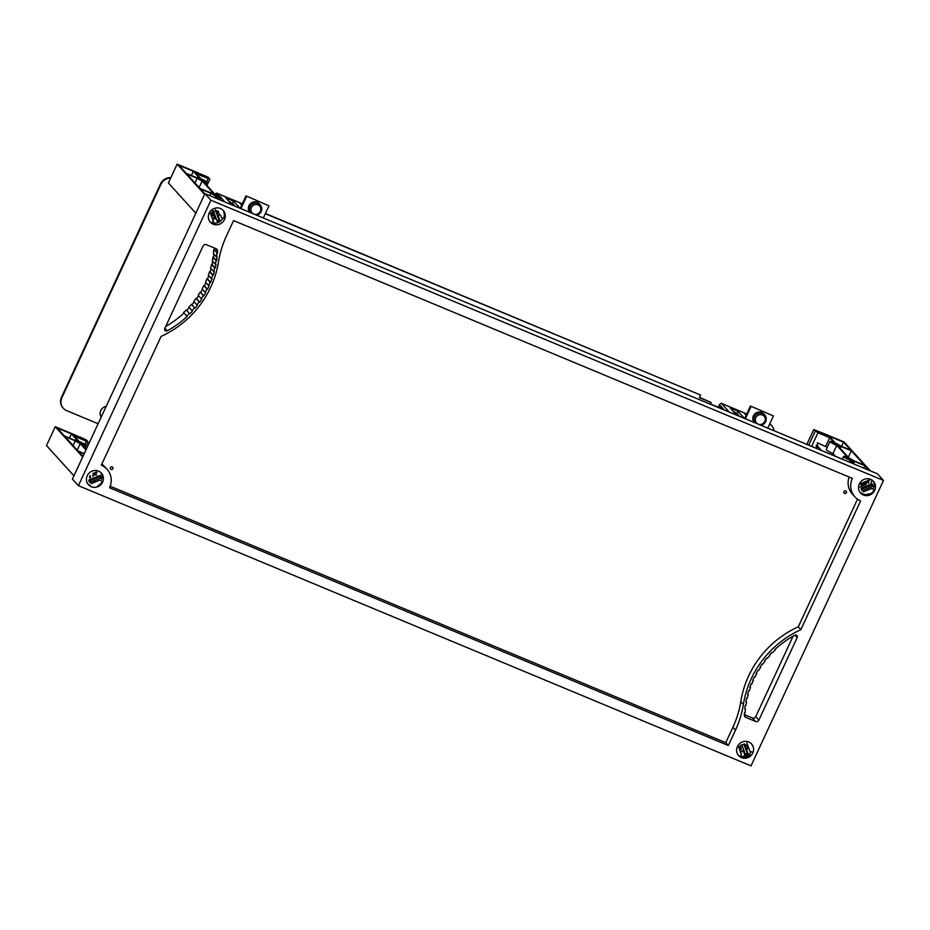 <?xml version="1.0" encoding="UTF-8"?>
<svg xmlns="http://www.w3.org/2000/svg" width="930" height="930" viewBox="0 0 930 930"><rect width="100%" height="100%" fill="white"/><g stroke="black" fill="none" stroke-linecap="round" stroke-linejoin="round"><path stroke-width="1.4" d="M213.191 224.153A8.696 8.242 -42.2 0 1 210.064 211.575A8.696 8.242 -42.2 0 1 223.258 210.494A8.696 8.242 -42.2 0 1 213.191 224.153M863.365 495.004A8.696 8.242 -42.2 0 1 860.238 482.426A8.696 8.242 -42.2 0 1 873.433 481.345A8.696 8.242 -42.2 0 1 863.365 495.004M91.291 486.75A8.696 8.242 -42.2 0 1 88.164 474.172A8.696 8.242 -42.2 0 1 101.358 473.091A8.696 8.242 -42.2 0 1 91.291 486.75M89.803 485.1A8.696 8.242 -42.2 0 1 88.234 484.228M741.466 757.601A8.696 8.242 -42.2 0 1 738.339 745.023A8.696 8.242 -42.2 0 1 751.533 743.942A8.696 8.242 -42.2 0 1 741.466 757.601M111.019 469.464A1.395 1.325 -42.2 0 1 110.519 467.441A1.395 1.325 -42.2 0 1 112.635 467.267A1.395 1.325 -42.2 0 1 111.019 469.464M112.565 467.197A1.395 1.325 -42.2 0 1 110.496 469.069M844.568 493.47A1.395 1.325 -42.2 0 1 844.056 491.447A1.395 1.325 -42.2 0 1 846.184 491.273A1.395 1.325 -42.2 0 1 844.568 493.47M846.114 491.203A1.395 1.325 -42.2 0 1 844.045 493.074M867.295 481.659A4.313 4.092 -42.2 0 1 868.69 482.635M217.12 210.796A4.313 4.092 -42.2 0 1 218.515 211.784M215.62 218.841A4.313 4.092 -42.2 0 1 213.516 218.562M745.383 746.371A4.313 4.092 137.8 0 0 745.488 745.767M211.11 214.784A4.313 4.092 -42.2 0 1 212.877 211.401M861.331 486.413A4.313 4.092 -42.2 0 1 861.738 483.844M204.926 193.649L72.424 479.078L78.411 485.681L210.912 200.241L204.926 193.649L877.513 473.847L883.5 480.438L751.01 765.867L78.411 485.681M750.998 751.882A8.696 8.242 -42.2 0 1 749.127 754.253M743.802 756.555A8.696 8.242 -42.2 0 1 741.257 756.369M100.556 472.312A8.696 8.242 -42.2 0 1 100.975 480.764A8.696 8.242 137.8 0 0 100.556 472.312M873.909 486.204A8.696 8.242 -42.2 0 1 873.038 489.017A8.696 8.242 137.8 0 0 873.909 486.204M222.723 218.434A8.696 8.242 -42.2 0 1 212.982 222.921M744.372 714.635L752.451 717.995A2.534 2.406 137.8 0 0 755.753 716.646L793.104 636.167M797.173 637.585L758.88 720.099A2.534 2.406 -42.2 0 1 755.579 721.448L745.779 717.367A2.546 2.418 -42.2 0 1 744.36 715.124A99.464 94.267 -42.2 0 1 744.477 712.752L745.093 712.764A81.061 76.83 -42.2 0 1 745.418 709.09L744.802 709.055A78.969 74.842 -42.2 0 1 745.279 705.37L745.883 705.428A82.933 78.608 -42.2 0 1 746.511 701.778L745.907 701.697A93.523 88.629 -42.2 0 1 746.685 698.035L747.267 698.151A76.632 72.633 -42.2 0 1 748.197 694.547L747.604 694.408A72.656 68.867 -42.2 0 1 748.685 690.804L749.266 690.967A82.131 77.841 -42.2 0 1 750.475 687.444L749.906 687.258A83.479 79.12 -42.2 0 1 751.266 683.748L751.824 683.957A91.779 86.99 -42.2 0 1 753.312 680.516L752.765 680.283A100.58 95.325 -42.2 0 1 754.404 676.877L754.951 677.121A108.299 102.649 -42.2 0 1 756.706 673.797L756.171 673.529A127.643 120.97 -42.2 0 1 758.066 670.251L758.589 670.53A120.121 113.855 -42.2 0 1 760.601 667.356L760.089 667.043A96.581 91.535 -42.2 0 1 762.251 663.927L762.751 664.253A125.399 118.854 -42.2 0 1 765.006 661.23L764.53 660.881A99.487 94.29 -42.2 0 1 766.936 657.929L767.401 658.301A111.333 105.509 -42.2 0 1 769.901 655.464L769.447 655.069A124.213 117.726 -42.2 0 1 772.074 652.302L772.493 652.709A100.521 95.267 -42.2 0 1 775.202 650.082L774.795 649.652A93.221 88.35 -42.2 0 1 794.673 635.283A1.895 1.802 -42.2 0 1 797.173 637.585L794.976 635.155M745.418 709.09L744.872 708.486M216.818 253.355A81.061 76.83 -42.2 0 1 216.504 257.017L217.108 257.052A78.969 74.842 -42.2 0 1 216.632 260.737L216.027 260.679A82.933 78.608 -42.2 0 1 215.411 264.329L216.004 264.422A93.523 88.629 -42.2 0 1 215.237 268.072L214.644 267.968A76.632 72.633 -42.2 0 1 213.714 271.572L214.307 271.711A72.656 68.867 -42.2 0 1 213.226 275.303L212.644 275.141A82.131 77.841 -42.2 0 1 211.436 278.675L212.005 278.861A83.479 79.12 -42.2 0 1 210.645 282.36L210.087 282.162A91.779 86.99 -42.2 0 1 208.599 285.603L209.145 285.824A100.58 95.325 -42.2 0 1 207.518 289.23L206.972 288.998A108.299 102.649 -42.2 0 1 205.205 292.322L205.739 292.59A127.643 120.97 -42.2 0 1 203.844 295.868L203.321 295.577A120.121 113.855 -42.2 0 1 201.31 298.763L201.822 299.076A96.581 91.535 -42.2 0 1 199.659 302.192L199.16 301.855A125.399 118.854 -42.2 0 1 196.904 304.889L197.381 305.238A99.487 94.29 -42.2 0 1 194.986 308.19L194.51 307.807A111.333 105.509 -42.2 0 1 192.022 310.655L192.464 311.05A124.213 117.726 -42.2 0 1 189.848 313.805L189.418 313.398A100.521 95.267 -42.2 0 1 186.709 316.037L187.116 316.456A93.221 88.35 -42.2 0 1 167.237 330.824A1.895 1.802 -42.2 0 1 164.738 328.534L203.042 246.02A2.534 2.406 -42.2 0 1 206.344 244.671L216.132 248.752A2.546 2.418 -42.2 0 1 217.562 250.995A99.464 94.267 -42.2 0 1 217.434 253.367L214.307 249.914A99.464 94.267 137.8 0 0 214.412 248.031M165.68 326.5A93.221 88.35 137.8 0 0 183.977 313.026M186.709 316.037L183.582 312.585A100.521 95.267 137.8 0 0 186.291 309.957L186.709 310.364A124.213 117.726 137.8 0 0 189.29 307.644M189.418 313.398L186.291 309.957M189.848 313.805L186.709 310.364M192.022 310.655L188.883 307.202A111.333 105.509 137.8 0 0 191.382 304.366L191.859 304.738A99.487 94.29 137.8 0 0 194.184 301.878M194.51 307.807L191.382 304.366M194.986 308.19L191.859 304.738M196.904 304.889L193.777 301.436A125.399 118.854 137.8 0 0 196.032 298.414L196.532 298.739A96.581 91.535 137.8 0 0 198.59 295.775M199.16 301.855L196.032 298.414M199.659 302.192L196.532 298.739M201.31 298.763L198.183 295.31A120.121 113.855 137.8 0 0 200.194 292.136L200.717 292.415A127.643 120.97 137.8 0 0 202.496 289.335M203.321 295.577L200.194 292.136M203.844 295.868L200.717 292.415M205.205 292.322L202.077 288.87A108.299 102.649 137.8 0 0 203.844 285.545L204.379 285.789A100.58 95.325 137.8 0 0 205.902 282.627M206.972 288.998L203.844 285.545M207.518 289.23L204.379 285.789M208.599 285.603L205.472 282.15A91.779 86.99 137.8 0 0 206.96 278.709L207.518 278.919A83.479 79.12 137.8 0 0 208.762 275.722M210.087 282.162L206.96 278.709M210.645 282.36L207.518 278.919M211.436 278.675L208.308 275.222A82.131 77.841 137.8 0 0 209.517 271.7L210.099 271.862A72.656 68.867 137.8 0 0 211.075 268.654M212.644 275.141L209.517 271.7M213.226 275.303L210.099 271.862M213.714 271.572L210.587 268.119A76.632 72.633 137.8 0 0 211.517 264.515L212.11 264.632A93.523 88.629 137.8 0 0 212.784 261.446M214.644 267.968L211.517 264.515M215.237 268.072L212.11 264.632M215.411 264.329L212.273 260.888A82.933 78.608 137.8 0 0 212.9 257.238L213.505 257.296A78.969 74.842 137.8 0 0 213.923 254.181M216.027 260.679L212.9 257.238M216.632 260.737L213.505 257.296M216.504 257.017L213.365 253.576A81.061 76.83 137.8 0 0 213.691 249.903M217.434 253.367L214.307 249.914M740.792 701.662A96.011 90.989 -42.2 0 1 798.265 626.82L800.846 629.668A96.011 90.989 137.8 0 0 743.372 704.51L740.792 701.662A98.836 93.674 137.8 0 1 732.91 727.272L725.76 742.675L110.182 486.239M725.76 742.675L728.341 745.523L735.502 730.12A98.836 93.674 137.8 0 0 743.372 704.51M728.341 745.523L109.554 487.75A17.775 16.845 137.8 0 0 107.031 469.266A17.775 16.845 137.8 0 0 101.289 465.233L161.064 336.439A96.011 90.989 137.8 0 0 218.538 261.609A98.836 93.674 137.8 0 1 226.42 235.999L233.57 220.584L852.357 478.369A17.775 16.845 137.8 0 0 854.891 496.841A17.775 16.845 137.8 0 0 860.634 500.886L800.846 629.668M798.265 626.82L857.518 499.166M854.891 496.841L852.298 493.993A17.775 16.845 -42.2 0 1 849.148 477.032M101.812 464.093A17.775 16.845 -42.2 0 1 104.439 466.418L107.031 469.266M883.5 480.438L210.912 200.241M848.532 458.374L851.38 460.036L848.532 458.374M834.931 443.377L837.779 445.052L834.931 443.377M832.978 453.573A6.033 0.779 -155.1 0 1 826.212 449.609L830.002 441.436A6.033 0.779 24.9 0 0 836.768 445.4L832.978 453.573L835.489 456.339M870.306 470.836L844.126 441.994L822.492 432.973L829.13 436.995L818.714 432.648L818.051 431.857L821.237 432.508L813.704 429.602L817.958 432.752L829.734 437.658L834.187 442.552A6.033 0.779 24.9 0 0 830.002 441.436M837.965 445.877A6.033 0.779 24.9 0 0 840.941 446.516A6.033 0.779 24.9 0 0 840.952 446.447L851.322 450.771L864.389 465.163L854.007 460.838A6.033 0.779 24.9 0 0 849.055 458.095L837.965 445.877M840.406 445.854A6.033 0.779 24.9 0 0 835.454 443.11L829.142 436.158L843.487 442.134L850.787 450.167L840.406 445.854M848.311 457.281L851.322 450.771M836.768 445.4L847.788 457.548A6.033 0.779 24.9 0 0 843.615 456.432A6.033 0.779 24.9 0 0 850.369 460.397L849.543 462.187M829.734 437.658L825.84 446.028M821.481 450.492L817.668 446.261L817.377 442.761L827.282 447.295M854.728 464.349L851.566 460.873A6.033 0.779 24.9 0 0 854.542 461.513A6.033 0.779 24.9 0 0 854.554 461.443L864.935 465.767L869.073 470.324M850.369 460.397L853.496 463.838M816.226 445.249L816.47 448.411M863.831 468.139L864.935 465.767M841.545 446.319L843.487 442.134M823.085 433.636L822.759 434.333M822.492 432.973L822.004 434.019M821.841 433.171L821.539 433.833M813.704 429.602L806.833 444.401M80.771 443.331L77.922 441.657L80.771 443.331M86.234 449.353L81.515 444.156A6.033 0.779 24.9 0 0 85.688 445.261A6.033 0.779 24.9 0 0 78.934 441.308L74.481 436.403L88.013 441.773L85.083 448.086M71.424 433.88L77.736 440.832A6.033 0.779 24.9 0 0 74.749 440.192A6.033 0.779 24.9 0 0 74.749 440.262L64.368 435.938L57.079 427.905L71.424 433.88L69.483 438.065M73.11 445.563L75.284 440.855A6.033 0.779 24.9 0 0 80.247 443.598L77.225 450.108M84.281 453.549L77.969 450.934L64.914 436.53L75.284 440.855M73.947 475.811L46.5 445.563L55.242 426.731L76.876 435.74L73.145 434.926L73.877 435.74L84.305 440.088L78.294 436.379L82.851 438.286L86.478 440.018L88.013 441.773M82.944 456.409L78.515 451.527L84.13 453.863M80.247 443.598L85.967 449.911M77.155 437.1L77.481 436.403M78.585 437.704L78.887 437.042M77.829 437.379L78.294 436.379M82.689 456.967L55.242 426.731M216.26 195.719L213.412 194.056L216.26 195.719M202.659 180.734L199.811 179.06L202.659 180.734M220.131 199.985L217.016 196.544A6.033 0.779 24.9 0 0 221.189 197.66A6.033 0.779 24.9 0 0 214.423 193.696L203.403 181.559A6.033 0.779 24.9 0 0 207.588 182.675A6.033 0.779 24.9 0 0 200.822 178.711L196.369 173.805L209.901 179.176L206.972 185.489M193.312 171.283L199.625 178.234A6.033 0.779 24.9 0 0 196.649 177.595A6.033 0.779 24.9 0 0 196.637 177.665L186.256 173.34L178.967 165.308L193.312 171.283L191.371 175.468M194.998 182.966L197.183 178.258A6.033 0.779 24.9 0 0 202.136 181.001L199.125 187.511M202.136 181.001L213.226 193.219A6.033 0.779 24.9 0 0 210.25 192.58A6.033 0.779 24.9 0 0 210.238 192.65L199.869 188.337L186.802 173.945L197.183 178.258M209.68 195.637L210.785 193.254A6.033 0.779 24.9 0 0 215.748 195.998L214.9 197.811M195.835 213.214L168.388 182.966L177.142 164.133L198.776 173.143L195.044 172.329L195.777 173.143L206.204 177.491L200.183 173.782L204.74 175.689L208.378 177.421L209.901 179.176M204.844 193.812L200.415 188.93L210.785 193.254M215.748 195.998L218.899 199.473M199.043 174.503L199.369 173.805M200.473 175.107L200.787 174.445M199.718 174.794L200.183 173.782M204.588 194.382L177.142 164.133M100.986 477.985L89.896 482.507L88.978 480.008L100.068 475.474L100.986 477.985L99.835 476.718L88.769 481.24M88.49 484.774A8.696 8.242 137.8 0 0 97.79 486.716A8.696 8.242 137.8 0 0 101.358 473.079M92.965 473.498L96.615 472.01L97.104 472.545L93.209 474.137M91.221 483.635L99.626 480.194M97.545 486.03A8.696 8.242 137.8 0 0 102.091 481.554M99.487 475.742L99.835 476.718M96.708 475.114A3.941 3.732 137.8 0 0 94.581 473.579M90.21 475.37A3.941 3.732 137.8 0 0 89.617 478.008M93.57 481.089A3.941 3.732 137.8 0 0 94.721 480.81M90.687 477.578L90.443 476.904M93.128 474.172L93.779 474.893A2.29 2.162 137.8 0 1 94.569 475.218L96.243 474.533M93.023 476.625L92.686 475.718A2.29 2.162 137.8 0 0 93.058 474.916M873.061 486.239L861.971 490.773L861.04 488.262L872.131 483.74L873.061 486.239L872.317 485.158M860.552 493.028A8.696 8.242 137.8 0 0 869.852 494.981A8.696 8.242 137.8 0 0 873.433 481.345M869.608 494.295A8.696 8.242 137.8 0 0 874.154 489.819L871.689 488.459L863.284 491.889M869.376 493.632A8.696 8.242 -42.2 0 1 862.354 493.9L862.842 494.435M874.956 486.634A8.696 8.242 137.8 0 0 873.165 481.066M872.875 480.787A8.696 8.242 -42.2 0 1 874.409 486.03L872.724 485.332M872.096 480.171L871.015 482.496L871.933 485.007L861.413 489.261M872.131 483.74L872.48 485.6M869.957 479.124L869.166 480.798L860.762 484.239L859.46 483.693M868.678 480.264L860.273 483.705M871.55 483.995L871.91 484.972M859.901 487.006L866.063 484.484M859.866 492.156A8.696 8.242 137.8 0 0 862.494 493.586M868.771 483.379A3.941 3.732 137.8 0 0 866.655 481.833M868.213 482.682A3.941 3.732 137.8 0 0 866.853 481.752M866.632 483.472A2.29 2.162 137.8 0 0 865.842 483.147M864.761 483.972L865.086 484.879M862.749 485.832L862.505 485.158M863.133 484.902L861.657 485.507M862.854 483.379L863.505 484.1M220.143 221.282L217.574 222.328L213.609 211.517L216.179 210.471L220.143 221.282L219.003 220.015L217.039 220.817M210.378 222.177A8.696 8.242 137.8 0 0 224.816 213.063A8.696 8.242 137.8 0 0 223.258 210.494M224.293 212.493A8.696 8.242 137.8 0 0 222.991 210.215M211.633 209.924L213.028 210.889L211.331 210.18M215.051 209.238L215.609 208.041M223.805 211.959A8.696 8.242 -42.2 0 1 223.491 218.422L222.003 218.143M221.514 217.597L220.55 214.958M210.099 212.842L213.598 221.573M213.109 221.038L212.18 223.049M210.122 221.886A8.696 8.242 137.8 0 0 212.668 223.584M215.586 210.715L219.003 220.015M213.179 217.969A3.941 3.732 137.8 0 0 215.481 218.492M218.992 215.609A3.941 3.732 137.8 0 0 216.353 210.947M213.005 211.749A3.941 3.732 137.8 0 0 211.703 216.167M213.284 217.922A3.941 3.732 137.8 0 0 215.19 218.294L212.424 214.272M213.609 215.586A3.941 3.732 137.8 0 0 214.319 215.318M212.97 214.051L211.482 214.656M212.842 211.901L213.342 213.249M212.854 215.714L212.331 214.307M745.86 755.776L741.884 744.965L744.453 743.919L748.429 754.73L745.86 755.776M738.653 755.625A8.696 8.242 137.8 0 0 753.091 746.511A8.696 8.242 137.8 0 0 751.533 743.942M738.408 755.334A8.696 8.242 137.8 0 0 740.954 757.032M738.385 746.29L741.396 754.486L740.466 756.497A8.696 8.242 -42.2 0 1 738.176 755.044M749.778 754.521A8.696 8.242 -42.2 0 1 743.57 757.067L744.116 757.659A8.696 8.242 137.8 0 0 750.324 755.125M748.429 754.73L747.278 753.463L744.709 754.509L743.303 750.684M744.732 754.544L743.57 757.067M745.337 754.3L747.302 753.486M747.848 754.091L745.279 755.137M741.396 754.486L738.873 746.837M751.765 751.87L750.289 751.591M749.801 751.045L746.79 742.861M752.579 745.941A8.696 8.242 137.8 0 0 751.277 743.663M743.861 744.163L747.278 753.463M747.278 749.069A3.941 3.732 137.8 0 0 744.639 744.407M741.291 745.209A3.941 3.732 137.8 0 0 739.978 749.615M741.012 745.058A3.941 3.732 137.8 0 0 739.571 748.185L739.397 747.999M741.57 751.37A3.941 3.732 137.8 0 0 743.465 751.742M746.651 749.801A3.941 3.732 137.8 0 0 746.964 749.196M742.872 750.103L743.117 750.766M741.129 749.162L740.617 747.755M741.245 747.499L739.769 748.104M746.418 745.383L745.197 745.883M739.92 749.441A4.313 4.092 137.8 0 0 741.431 749.499M232.198 205.007L225.676 197.706L233.628 201.206L240.045 208.285M232.674 203.496L235.011 206.181M232.488 203.414L228.838 201.31M241.719 205.123L239.44 202.624A4.569 1.337 -67.4 0 0 239.301 202.519A4.569 1.337 -67.4 0 0 239.115 202.484M215.423 194.126A4.569 1.337 112.6 0 1 216.876 193.173A4.569 1.337 112.6 0 1 217.027 193.289L219.933 196.486M221.119 197.799L224.909 201.973M263.33 217.98L268.968 205.821L246.008 195.881L268.968 205.821M246.555 196.486L240.905 208.645M240.219 208.355L246.008 195.881M256.564 215.167A6.347 6.01 137.8 0 0 258.249 203.426A6.347 6.01 137.8 0 0 250.251 212.54M253.948 214.074A5.08 4.813 137.8 0 0 260.4 211.203A5.08 4.813 137.8 0 0 257.994 204.867A5.08 4.813 137.8 0 0 251.437 207.46A5.08 4.813 137.8 0 0 253.565 213.912M260.307 204.867L259.284 203.74A6.347 6.01 137.8 0 0 249.647 204.53A6.347 6.01 137.8 0 0 249.879 212.273L250.042 212.447M736.641 415.152L730.12 407.851L738.071 411.351L744.488 418.43M737.118 413.641L739.455 416.326M736.932 413.559L733.293 411.455M746.162 415.268L743.895 412.769A4.569 1.337 -67.4 0 0 743.744 412.664A4.569 1.337 -67.4 0 0 743.558 412.629M718.227 407.235L718.588 406.457A4.569 1.337 112.6 0 1 721.32 403.318A4.569 1.337 112.6 0 1 721.471 403.434L729.353 412.118M724.319 410.025L720.413 405.713A2.034 0.593 112.6 0 0 720.343 405.666A2.034 0.593 112.6 0 0 719.123 407.061L718.913 407.514M767.773 428.125L773.411 415.966L750.452 406.026L773.411 415.966M750.998 406.631L745.349 418.791M744.663 418.5L750.452 406.026M761.007 425.312A6.347 6.01 137.8 0 0 762.693 413.571A6.347 6.01 137.8 0 0 754.707 422.685M758.392 424.22A5.08 4.813 137.8 0 0 764.844 421.348A5.08 4.813 137.8 0 0 762.437 415.013A5.08 4.813 137.8 0 0 755.881 417.605A5.08 4.813 137.8 0 0 758.008 424.057M764.751 415.013L763.728 413.885A6.347 6.01 137.8 0 0 754.091 414.675A6.347 6.01 137.8 0 0 754.323 422.418L754.486 422.592M101.207 417.082A6.987 6.615 -42.2 0 1 106.171 406.398M98.127 423.731L66.611 410.607A10.16 9.626 -42.2 0 1 61.88 397.726L160.995 184.233A10.16 9.626 -42.2 0 1 170.655 178.095M63.333 408.293L62.926 407.84A10.16 9.626 -42.2 0 1 61.473 397.284L61.88 397.726M265.306 213.726L700.569 395.052L699.383 397.622L711.148 402.516L710.369 404.213M699.488 397.377L711.148 402.516M723.947 409.619L710.462 403.992M734.479 412.781L734.758 412.188M744.36 413.292L746.639 414.234M746.755 414.001L743.954 412.839M769.703 423.975A10.16 9.626 -42.2 0 1 774.004 430.718M771.668 425.615L771.261 425.161A10.16 9.626 137.8 0 0 769.761 423.836M170.853 177.677A10.16 9.626 137.8 0 0 160.576 183.78L61.473 397.284M230.036 202.635L230.315 202.043M239.917 203.147L242.195 204.089M265.41 213.482L700.569 395.052M242.3 203.856L239.51 202.694M758.88 720.099L755.753 716.646M745.779 717.367L744.465 715.914M755.579 721.448L752.451 717.995M167.237 330.824L164.877 328.22M217.562 250.995L215.156 248.345M735.502 730.12L732.91 727.272M817.668 446.261L816.633 448.481M817.737 446.377L816.738 448.527M819.807 432.322L819.504 432.985M815.18 431.218L808.693 445.179M817.958 432.752L811.623 446.4M80.619 438.542L80.922 437.891M84.828 444.354L86.246 441.308M202.507 175.956L202.821 175.293M206.727 181.757L208.146 178.711M233.628 201.206L232.674 203.263M217.027 193.289L239.44 202.624M738.071 411.351L737.118 413.408M721.471 403.434L743.895 412.769M719.123 407.061L723.156 408.735M840.127 448.272L840.941 446.516M842.336 459.188L843.615 456.432M853.74 463.256L854.542 461.513M85.688 445.261L84.618 447.574M207.588 182.675L206.518 184.977M221.189 197.66L220.119 199.973M239.301 202.519L216.876 193.173M743.744 412.664L721.32 403.318"/></g></svg>
